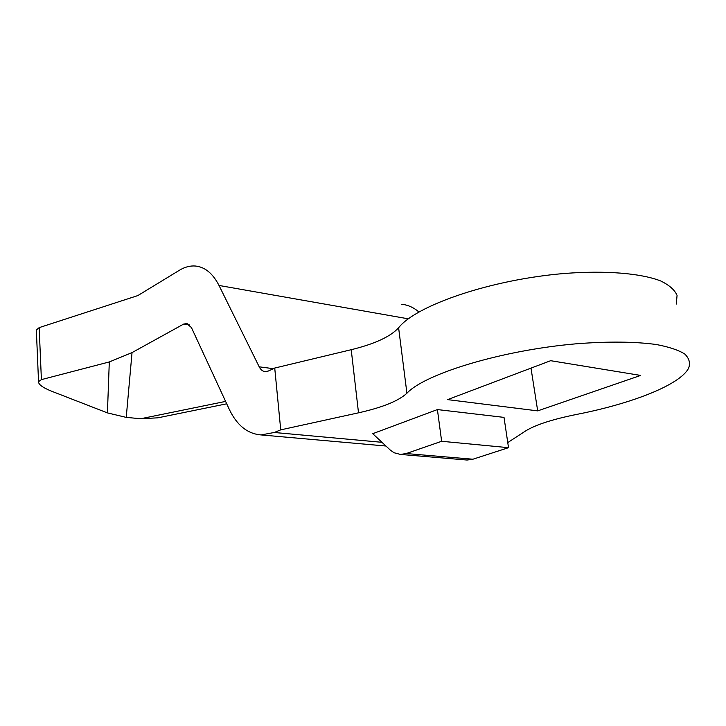 <?xml version="1.0" encoding="UTF-8"?>
<svg xmlns="http://www.w3.org/2000/svg" width="726" height="726" viewBox="0 0 726 726"><rect width="100%" height="100%" fill="white"/><g stroke="black" fill="none" stroke-linecap="round" stroke-linejoin="round"><path stroke-width="1.09" d="M676.296 304.076L677.059 295.4C674.744 289.937 669.281 285.118 660.66 280.944C640.913 273.266 605.901 270.317 564.837 273.448C491.039 279.428 415.844 305.455 398.601 327.771C390.524 336.637 374.725 343.942 351.221 349.705L274.727 368.055L268.384 371.013L265.326 371.648C262.776 371.431 260.743 369.824 259.209 366.83L273.384 368.681M385.942 446.027L261.07 434.928L274.265 432.487L280.735 429.856L358.508 412.822C382.42 407.486 398.556 400.961 406.923 393.229C424.828 373.836 501.675 350.186 576.662 343.761C608.388 341.329 634.969 341.592 656.395 344.532C668.945 346.91 678.383 350.059 684.709 353.989C689.165 358.263 690.48 362.955 688.665 368.073C680.144 384.989 631.085 403.874 576.081 414.528C552.132 419.41 535.271 424.91 525.479 431.035L507.755 442.57M437.406 409.573L372.728 433.694L390.652 450.401L394.2 452.779L400.462 454.431L406.233 453.55L441.644 441.281L437.406 409.573L504.016 417.386L508.518 447.679L472.907 459.222L467.09 460.039L400.462 454.431M640.631 375.433L550.662 360.695L447.615 399.618L537.694 410.88L640.631 375.433M465.793 459.93L467.09 460.039M441.644 441.281L508.518 447.679M537.694 410.88L530.996 368.127M187.208 323.497L183.669 324.077L132.041 352.6L109.299 361.938L41.4 379.625L39.168 327.626L36.345 329.985L36.391 331.11M39.168 327.626L137.831 295.582L179.522 270.199C184.776 267.023 190.04 265.625 195.321 266.015C204.923 266.941 212.818 273.421 219.007 285.454L259.209 366.83M418.929 311.98C413.648 307.479 407.894 304.902 401.65 304.258M36.345 329.985L38.532 381.658C38.378 384.462 42.834 387.684 51.882 391.323L107.421 412.894L126.233 417.386L140.735 418.73L157.823 417.831L226.721 403.81M261.07 434.928C247.466 433.839 236.848 425.264 229.207 409.192L191.419 327.544L186.5 323.388M280.735 429.856L274.727 368.055M38.532 381.658L41.4 379.625M406.923 393.229L398.601 327.771M274.265 432.487L381.949 442.306M406.233 453.55L472.907 459.222M219.007 285.454L408.339 318.832M140.735 418.73L225.605 401.405M183.669 324.077L189.722 324.985M132.041 352.6L126.233 417.386M358.508 412.822L351.221 349.705M109.299 361.938L107.421 412.894"/></g></svg>
